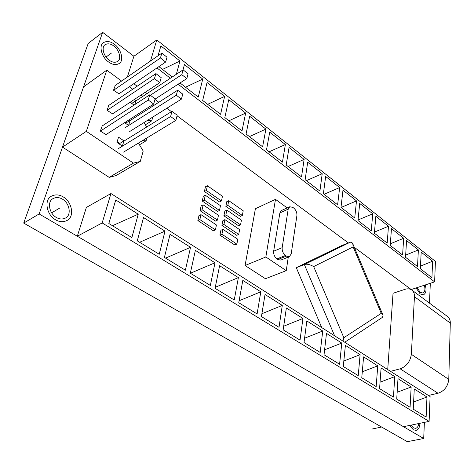 <?xml version="1.0" encoding="UTF-8"?>
<svg xmlns="http://www.w3.org/2000/svg" width="474" height="474" viewBox="0 0 474 474"><rect width="100%" height="100%" fill="white"/><g stroke="black" fill="none" stroke-linecap="round" stroke-linejoin="round"><path stroke-width="0.71" d="M417.025 287.635L420.242 292.339L422.915 293.027C424.959 291.877 425.433 289.276 424.343 285.235M127.37 77.037L133.905 56.258L102.639 32.327L39.135 213.952L423.703 438.509L424.39 422.37M429.474 303.135L430.321 283.274M56.353 217.459C59.434 219.272 62.467 219.474 65.453 218.064C71.77 215.22 69.613 203.162 62.485 199.175C59.315 197.249 56.181 197.054 53.088 198.582C46.926 201.426 49.178 213.626 56.353 217.459M109.103 60.139C112.255 62.426 115.105 62.852 117.653 61.419C121.682 59.297 119.318 49.865 113.837 46.025C110.632 43.649 107.722 43.211 105.11 44.716C101.146 46.837 103.593 56.4 109.103 60.139M410.958 425.148L413.5 427.88L415.722 428.342C417.428 427.797 418.406 426.197 418.661 423.555M39.135 213.952L23.7 223.088L407.314 441.673L423.703 438.509M102.639 32.327L88.217 43.424L23.7 223.088M51.838 213.17L51.393 212.476M341.79 343.081L339.597 364.251L324.032 354.759L326.491 333.394L341.79 343.081L324.601 349.818M429.112 421.392L430.096 396.525L110.946 193.54L102.171 222.94L429.112 421.392L403.475 426.701L77.309 236.242L102.171 222.94M108.836 223.509L115.745 199.951L138.236 214.195L131.873 237.563L108.836 223.509M137.288 240.863L143.527 217.542L164.993 231.134L159.252 254.26L137.288 240.863M164.413 257.406L170.042 234.334L190.548 247.315L185.381 270.198L164.413 257.406M190.317 273.208L195.377 250.373L214.989 262.792L210.355 285.425L190.317 273.208M215.072 288.305L219.61 265.718L238.386 277.604L234.239 299.995L215.072 288.305M238.754 302.744L242.807 280.407L260.801 291.8L257.104 313.942L238.754 302.744M261.429 316.579L265.037 294.484L282.291 305.41L279.02 327.303L261.429 316.579M283.162 329.833L286.361 307.981L302.922 318.469L300.036 340.125L283.162 329.833M304.018 342.548L306.832 320.945L322.741 331.018L320.211 352.431L304.018 342.548M343.271 366.491L345.398 345.368L360.116 354.688L358.237 375.621L343.271 366.491M361.769 377.778L363.594 356.886L377.76 365.857L376.172 386.559L361.769 377.778M379.573 388.633L381.108 367.978L394.765 376.623L393.444 397.094L379.573 388.633M396.72 399.09L397.988 378.667L411.154 387.003L410.087 407.243L396.72 399.09M413.245 409.169L414.264 388.97L426.967 397.016L426.132 417.031L413.245 409.169M110.946 193.54L86.369 207.434L77.309 236.242M138.236 214.195L112.439 225.707M164.993 231.134L139.605 242.273M190.548 247.315L165.562 258.105M214.989 262.792L190.394 273.249M238.386 277.604L215.273 287.285M260.801 291.8L239.115 300.753M282.291 305.41L261.897 313.717M302.922 318.469L283.695 326.201M322.741 331.018L304.581 338.229M360.116 354.688L343.828 360.998M377.76 365.857L362.29 371.782M394.765 376.623L380.053 382.198M411.154 387.003L397.147 392.253M426.967 397.016L413.606 401.97M356.501 200.905L342.975 190.187L340.996 207.387L354.73 218.004L356.501 200.905L341.09 207.464M150.501 60.998L156.781 39.952L435.428 261.399L434.622 281.864L178.111 84.206M170.362 78.234L156.983 67.93M176.346 74.294L179.96 61.022L160.899 45.919L158.002 55.796M158.897 66.633L172.275 76.972M180.031 82.968L198.274 97.069L202.748 79.075L184.451 64.582L183.029 69.891M224.629 96.412L207.061 82.494L202.676 100.47L220.588 114.317L224.629 96.412L207.659 104.327M245.662 113.079L228.77 99.7L224.806 117.582L242.013 130.877L245.662 113.079L228.936 120.769M265.89 129.112L249.644 116.237L246.071 134.018L262.614 146.804L265.89 129.112L249.401 136.589M285.372 144.546L269.73 132.151L266.518 149.82L282.433 162.126L285.372 144.546L269.102 151.816M304.13 159.412L289.063 147.473L286.195 165.029L301.517 176.873L304.13 159.412L288.085 166.493M322.213 173.739L307.691 162.232L305.137 179.676L319.903 191.087L322.213 173.739L306.388 180.641M339.662 187.562L325.65 176.458L323.392 193.783L337.63 204.786L339.662 187.562L324.044 194.287M372.765 213.792L359.701 203.441L357.977 220.517L371.243 230.767L372.765 213.792L358.03 219.989M388.479 226.246L375.852 216.245L374.377 233.19L387.187 243.097L388.479 226.246L374.472 232.076M403.676 238.292L391.471 228.616L390.221 245.437L402.598 255.006L403.676 238.292L390.339 243.778M418.382 249.94L406.568 240.579L405.531 257.275L417.505 266.53L418.382 249.94L405.667 255.119M432.614 261.215L421.179 252.156L420.343 268.722L431.933 277.681L432.614 261.215L420.474 266.115M133.905 56.258L156.781 39.952M434.622 281.864L411.219 289.543L354.291 247.304M348.431 242.955L177.057 115.81M171.469 111.668L166.86 108.25M158.802 102.271L154.992 99.439M147.064 93.562L145.281 92.24M137.176 86.227L133.787 83.708M179.96 61.022L162.499 69.417M202.748 79.075L185.535 87.222M344.74 342.24L382.488 317.331L383.045 315.281L352.816 243.82C352.117 242.374 351.116 241.906 349.806 242.415L341.991 245.473L296.291 267.686L304.367 264.557C306.785 263.734 309.883 264.409 313.664 266.578L343.84 337.695L381.244 313.355L353.136 246.907L313.664 266.578M352.816 243.82L353.136 246.907M296.291 267.686L321.745 327.611M342.998 341.132L343.84 337.695M383.045 315.281L381.244 313.355M390.493 371.338L400.175 368.825C406.538 366.402 410.265 361.573 411.343 354.327L448.777 379.396L450.3 323.09L414.448 296.683C414.62 293.951 413.778 291.759 411.93 290.118C409.874 288.713 407.569 288.453 405.027 289.324L393.041 293.282L387.726 369.578M448.777 379.396C447.894 386.44 444.316 391.062 438.029 393.26L428.431 395.464M411.93 290.118L447.604 316.585C449.5 318.25 450.395 320.418 450.3 323.09M414.448 296.683L411.343 354.327M287.179 207.914L275.489 199.358L255.409 208.696L245.076 265.511L265.452 278.724L286.249 270.654L288.287 257.098M245.076 265.511L265.843 256.985L286.249 270.654M275.489 199.358L265.843 256.985M288.192 209.164L282.172 247.689C281.977 250.864 283.073 253.46 285.478 255.462L286.42 256.108L289.389 256.653L291.202 253.91L296.908 215.534C297.074 212.553 296.013 210.059 293.732 208.045L292.825 207.375L289.744 206.759L288.192 209.164L279.873 212.897L273.658 251.208C273.445 254.366 274.535 256.932 276.935 258.911L277.882 259.551L280.857 260.078L289.389 256.653M289.744 206.759L281.443 210.497L279.873 212.897M222.928 229.327L220.914 230.246L219.912 235.14L234.837 245.011L236.852 244.134L237.788 239.263L222.928 229.327L221.927 234.227L236.852 244.134M219.912 235.14L221.927 234.227M224.901 219.634L222.904 220.57L221.915 225.393L236.698 235.323L238.706 234.429L239.625 229.629L224.901 219.634L223.918 224.463L238.706 234.429M221.915 225.393L223.918 224.463M226.85 210.089L224.866 211.037L223.888 215.788L238.541 225.772L240.537 224.866L241.438 220.137L226.85 210.089L225.879 214.841L240.537 224.866M223.888 215.788L225.879 214.841M228.77 200.68L226.791 201.64L225.831 206.32L240.348 216.363L242.338 215.439L243.227 210.782L228.77 200.68L227.816 205.366L242.338 215.439M225.831 206.32L227.816 205.366M200.97 214.645L198.967 215.617L197.859 220.552L213.389 230.826L215.403 229.896L216.434 224.984L200.97 214.645L199.868 219.586L215.403 229.896M197.859 220.552L199.868 219.586M203.156 204.869L201.16 205.858L200.069 210.717L215.451 221.05L217.453 220.108L218.467 215.267L203.156 204.869L202.066 209.739L217.453 220.108M200.069 210.717L202.066 209.739M205.307 195.241L203.322 196.242L202.244 201.029L217.483 211.422L219.48 210.462L220.475 205.692L205.307 195.241L204.235 200.04L219.48 210.462M202.244 201.029L204.235 200.04M207.422 185.761L205.455 186.774L204.395 191.49L219.486 201.936L221.471 200.964L222.454 196.266L207.422 185.761L206.368 190.483L221.471 200.964M204.395 191.49L206.368 190.483M115.265 85.433L113.523 90.226L118.95 93.805M86.327 131.357L62.509 147.106L83.566 86.872L106.792 70.164L86.327 131.357L133.467 163.133L140.263 161.438L143.201 151.034L138.426 143.089M142.419 140.665L146.093 140.796L146.899 137.952M146.709 127.002L144.043 122.541M152.8 117.054L151.733 120.834L147.201 120.562M151.947 105.157L152.444 106.336M106.792 70.164L121.575 81.054M129.313 86.754L132.696 89.248M140.79 95.209L142.573 96.518M106.01 134.598L100.334 131.079L102.206 125.936M130.137 102.254L134.053 105.086M134.865 104.553L136.062 100.589L134.438 99.404M108.848 105.335L107.041 110.3L112.593 113.849M122.369 146.111L116.936 142.407L118.541 137.164L123.945 140.879L122.369 146.111M124.626 122.665L128.584 125.45L130.107 120.39L129.189 119.744M123.945 140.879L119.839 143.421L119.596 144.22M117.185 141.608L119.839 143.421M131.938 103.557L130.415 102.064M136.062 100.589L132.033 103.237M62.509 147.106L109.18 177.371L115.988 175.605L140.263 161.438M145.388 124.786L151.733 120.834M139.457 144.801L146.093 140.796M109.18 177.371L133.467 163.133M125.871 123.542L126.043 122.991L125.124 122.345M130.107 120.39L126.043 122.991M153.677 104.043L155.164 98.841L149.743 94.818L148.226 100.026L153.677 104.043L105.743 134.77M100.381 131.114L148.226 100.026M101.94 126.114L149.743 94.818M175.854 120.39L177.211 115.212L171.997 111.343L170.61 116.521L175.854 120.39L123.56 152.107M118.399 148.605L170.61 116.521M123.862 141.157L171.997 111.343M159.768 82.66L161.196 77.641L155.905 73.594L154.447 78.613L159.768 82.66L112.332 114.021M107.094 110.335L154.447 78.613M108.587 105.512L155.905 73.594M181.435 99.113L182.745 94.125L177.643 90.226L176.31 95.221L181.435 99.113L129.692 131.535M124.644 128.01L176.31 95.221M130.018 120.669L177.643 90.226M165.639 62.041L167.02 57.2L161.847 53.129L160.443 57.976L165.639 62.041L118.696 93.976M113.576 90.267L160.443 57.976M115.01 85.61L161.847 53.129M186.815 78.589L188.077 73.772L183.094 69.85L181.809 74.673L186.815 78.589L155.093 99.072M150.329 95.25L181.809 74.673M135.979 100.861L183.094 69.85M55.577 219.782C46.594 215.012 43.768 199.744 51.447 196.183C55.334 194.257 59.262 194.5 63.238 196.923C72.143 201.936 74.821 216.985 66.899 220.534C63.184 222.282 59.41 222.028 55.577 219.782M108.505 61.928C101.608 57.265 98.539 45.297 103.486 42.648C106.757 40.752 110.401 41.297 114.418 44.283C121.267 49.095 124.212 60.873 119.164 63.522C115.988 65.299 112.433 64.772 108.505 61.928M419.899 423.3C419.828 427.139 418.583 429.503 416.172 430.386L413.405 429.811L409.684 425.415M425.249 284.939C426.659 290.047 426.073 293.335 423.495 294.792L420.165 293.933L416.089 287.943M51.613 212.826L59.44 208.252M74.11 80.55L75.165 79.774M106.028 57.052L111.485 53.035M371.835 429.077L381.594 427.021M349.806 242.415L304.367 264.557L334.614 335.799M400.175 368.825L438.029 393.26M273.658 251.208L282.172 247.689M276.935 258.911L285.478 255.462M277.882 259.551L286.42 256.108"/></g></svg>
